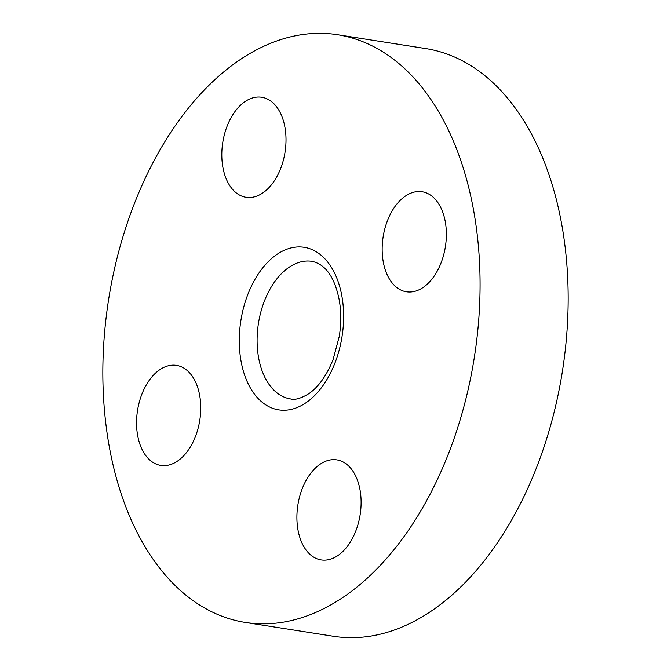 <?xml version="1.0" encoding="UTF-8"?>
<svg xmlns="http://www.w3.org/2000/svg" width="671" height="671" viewBox="0 0 671 671"><rect width="100%" height="100%" fill="white"/><g stroke="black" fill="none" stroke-linecap="round" stroke-linejoin="round"><path stroke-width="1.01" d="M319.614 464.558A50.627 31.512 -81.1 0 0 296.909 518.616A50.627 31.512 -81.1 0 0 321.141 559.908A50.627 31.512 -81.1 0 0 338.394 555.211A50.627 31.512 -81.1 0 0 361.099 501.162A50.627 31.512 -81.1 0 0 336.867 459.87A50.627 31.512 -81.1 0 0 319.614 464.558M159.262 370.065A50.627 31.512 -81.1 0 0 136.557 424.114A50.627 31.512 -81.1 0 0 160.788 465.406A50.627 31.512 -81.1 0 0 178.033 460.717A50.627 31.512 -81.1 0 0 200.746 406.668A50.627 31.512 -81.1 0 0 176.507 365.376A50.627 31.512 -81.1 0 0 159.262 370.065M244.521 101.942A50.627 31.512 -81.1 0 0 221.816 155.999A50.627 31.512 -81.1 0 0 246.047 197.291A50.627 31.512 -81.1 0 0 263.3 192.594A50.627 31.512 -81.1 0 0 286.005 138.545A50.627 31.512 -81.1 0 0 261.765 97.253A50.627 31.512 -81.1 0 0 244.521 101.942M404.873 196.444A50.627 31.512 -81.1 0 0 382.168 250.493A50.627 31.512 -81.1 0 0 406.408 291.784A50.627 31.512 -81.1 0 0 423.653 287.096A50.627 31.512 -81.1 0 0 446.358 233.038A50.627 31.512 -81.1 0 0 422.126 191.747A50.627 31.512 -81.1 0 0 404.873 196.444M245.284 622.428L333.37 636.267A297.454 185.121 -81.1 0 0 434.691 608.714A297.454 185.121 -81.1 0 0 568.102 291.155A297.454 185.121 -81.1 0 0 425.716 48.572L337.63 34.733A297.454 185.121 -81.1 0 0 236.309 62.286A297.454 185.121 -81.1 0 0 102.898 379.845A297.454 185.121 -81.1 0 0 245.284 622.428A297.454 185.121 -81.1 0 0 346.605 594.875A297.454 185.121 -81.1 0 0 480.017 277.308A297.454 185.121 -81.1 0 0 337.63 34.733M276.2 254.921A82.273 51.206 98.9 0 1 341.346 293.311A82.273 51.206 98.9 0 1 306.714 402.239A82.273 51.206 98.9 0 1 241.568 363.85A82.273 51.206 98.9 0 1 276.2 254.921M312.049 261.346A69.616 43.33 -81.1 0 0 288.337 267.796A69.616 43.33 -81.1 0 0 257.11 342.118A69.616 43.33 -81.1 0 0 290.434 398.893C294.863 400.226 301.111 398.415 309.188 393.441C318.784 386.639 326.752 375.341 333.101 359.539L339.283 336.356C341.245 323.774 341.245 311.763 339.291 300.331C334.812 277.417 325.729 264.424 312.049 261.346"/></g></svg>
